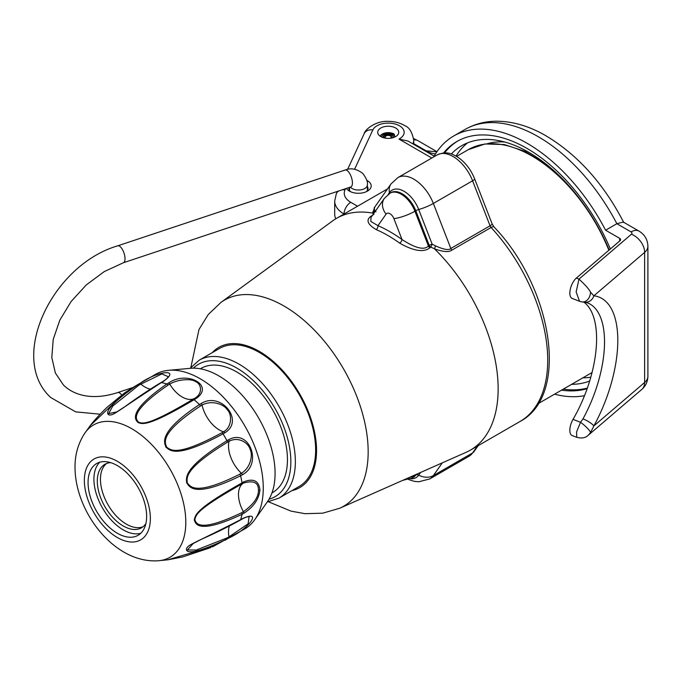 <?xml version="1.0" encoding="UTF-8"?>
<svg xmlns="http://www.w3.org/2000/svg" width="682" height="682" viewBox="0 0 682 682"><rect width="100%" height="100%" fill="white"/><g stroke="black" fill="none" stroke-linecap="round" stroke-linejoin="round"><path stroke-width="1.02" d="M271.982 492.898L272.604 492.54A71.653 41.372 -120 0 0 287.446 459.736A71.653 41.372 -120 0 0 256.168 387.623A71.653 41.372 -120 0 0 200.951 368.433L200.329 368.792M315.638 450.001A79.666 45.992 60 0 1 299.134 486.462L278.861 498.175A79.666 45.992 60 0 0 295.357 461.705A79.666 45.992 60 0 0 260.584 381.536A79.666 45.992 60 0 0 199.195 360.19L219.476 348.485A79.666 45.992 -120 0 1 280.865 369.832A79.666 45.992 -120 0 1 315.638 450.001M220.9 302.45A119.043 68.729 -120 0 1 313.78 329.517A119.043 68.729 -120 0 1 368.169 451.825A119.043 68.729 60 0 1 339.713 508.252L466.156 452.294A133.834 77.271 -120 0 0 470.427 450.12A133.834 77.271 -120 0 0 498.141 388.859A133.834 77.271 -120 0 0 434.545 248.904C443.334 251.948 449.106 252.357 451.859 250.141A3.188 1.841 60 0 1 450.811 248.461L490.06 225.802L472.592 180.798A31.866 18.397 -120 0 0 437.145 154.942L397.904 177.601L391.042 183.893L374.137 207.95L374.793 210.815L372.474 213.074A133.834 77.271 -120 0 0 336.593 218.317A133.834 77.271 -120 0 0 332.586 220.934L220.9 302.45L208.232 314.564L198.999 329.466L190.875 367.385M372.474 213.074L374.981 206.748M504.663 142.001A124.337 71.789 -120 0 0 487.366 143.689M338.784 190.951A9.557 7.536 -155.1 0 0 336.345 193.654L334.692 201.011L334.692 214.02A31.866 18.397 0 0 0 335.783 218.794M367.368 186.544A9.557 5.516 180 0 1 368.007 188.522A9.557 5.516 180 0 1 366.174 191.778M350.727 191.778A9.557 5.516 180 0 1 348.886 188.522A9.557 5.516 180 0 1 349.039 187.533M366.771 180.346A12.745 7.357 180 0 1 367.462 180.721A12.745 7.357 180 0 1 367.462 191.122A12.745 7.357 180 0 1 349.431 191.122L349.431 191.122A12.745 7.357 180 0 1 346.447 188.403M395.662 128.011A10.511 6.07 0 0 0 384.205 126.699A10.511 6.07 0 0 0 377.709 132.308A10.511 6.07 0 0 0 380.786 136.596A10.511 6.07 0 0 0 392.252 137.909A10.511 6.07 0 0 0 398.74 132.308A10.511 6.07 0 0 0 395.662 128.011M434.605 156.408L407.981 141.038L398.996 139.085A15.933 9.198 0 0 0 396.489 124.439A15.933 9.198 0 0 0 372.832 129.921L354.589 169.247M590.774 377.214A134.149 77.45 60 0 1 582.897 377.828M467.622 142.853A134.149 77.45 -120 0 0 456.036 156.067M589.657 381.042A134.149 77.45 60 0 1 571.635 384.333M609.154 249.996A134.149 77.45 -120 0 0 461.748 145.692A134.149 77.45 -120 0 0 451.331 153.962M587.355 388.058A140.202 80.945 60 0 1 563.349 389.115M457.827 140.978A140.202 80.945 -120 0 0 444.57 152.896M561.542 390.155A140.202 80.945 -120 0 0 587.151 388.646M610.347 248.981A140.202 80.945 -120 0 0 456.923 141.489A140.202 80.945 -120 0 0 443.547 152.956M554.56 394.187A146.579 84.628 -120 0 0 584.508 395.688M576.35 278.086L578.984 279.108L631.421 234.233A15.933 10.784 49.4 0 1 644.635 252.383L593.86 295.835L590.518 292.177C589.205 289.33 585.361 284.974 578.984 279.108L576.137 291.93L579.538 301.291L572.13 298.409A11.62 5.311 -68.7 0 1 570.246 289.509A11.62 5.311 -68.7 0 1 576.35 278.086L620.049 240.678A3.188 1.841 180 0 0 620.594 239.646A3.188 1.841 180 0 0 619.665 238.342L605.59 230.218A146.579 84.628 -120 0 0 453.735 135.974A146.579 84.628 -120 0 0 434.937 154.823A31.866 18.397 60 0 1 434.059 156.093M590.518 292.177A9.557 7.238 96.6 0 1 582.147 301.938L584.866 302.254A9.557 8.44 96.4 0 0 593.86 295.835A95.591 43.648 -68.7 0 1 593.86 425.926L590.518 432.61A9.557 1.739 -138.7 0 0 580.518 422.294L576.537 431.987L576.81 437.35L572.13 435.534A11.62 5.311 -68.7 0 1 573.025 419.379A86.034 39.283 111.3 0 0 583.877 302.143M631.421 234.233A3.188 1.841 0 0 0 631.038 231.906L616.86 223.713L605.59 230.218M582.147 301.938L579.538 301.291M590.518 432.61L588.208 435.287C585.548 437.921 581.746 438.611 576.81 437.35M584.866 302.254L587.611 302.919A86.034 39.283 -68.7 0 1 582.982 418.867L580.518 422.294L573.025 419.379M436.855 151.83L426.182 150.833L413.718 143.638M623.834 222.613C603.442 183.185 577.015 153.97 544.568 134.976C528.149 125.735 511.892 121.149 495.797 121.225C484.629 121.387 474.365 124.133 464.996 129.469A146.579 84.628 -120 0 1 616.86 223.713L623.297 222.042L639 231.113A15.933 9.198 -60 0 0 631.038 231.906M393.147 134.806L394.196 134.064L394.699 136.204M394.196 134.064A8.448 4.876 0 0 0 380.113 136.161M393.113 134.686A6.914 3.99 0 0 0 386.131 133.706A6.914 3.99 0 0 0 381.409 136.826A6.914 3.99 0 0 0 381.383 136.92M393.693 137.491A6.087 3.512 0 0 0 393.633 137.252A6.087 3.512 0 0 0 391.945 135.36A5.26 3.035 0 0 0 386.634 134.618A5.26 3.035 0 0 0 383.045 136.997A5.26 3.035 0 0 0 382.969 137.559M392.065 137.96A4.433 2.558 0 0 0 392.005 137.414A4.433 2.558 0 0 0 390.769 136.042A3.598 2.08 0 0 0 385.68 136.042L384.597 135.411L384.017 137.866M393.574 137.534A5.959 3.444 0 0 0 393.514 137.261A5.959 3.444 0 0 0 391.852 135.411A5.132 2.958 0 0 0 384.597 135.411M395.083 136.911A7.613 4.399 0 0 0 393.028 134.738A6.786 3.921 0 0 0 386.174 133.774A6.786 3.921 0 0 0 381.536 136.843A6.786 3.921 0 0 0 381.502 136.971L381.536 136.843M385.185 138.114L385.68 136.042M374.793 210.815L376.004 211.744M373.02 214.983C365.475 218.99 366.524 223.858 376.191 229.587A131.907 76.154 60 0 1 399.678 243.15C413.65 251.087 423.718 252.638 429.882 247.813L430.7 247.165A3.188 1.739 51.5 0 1 429.225 245.375A3.188 0.673 158.8 0 1 432.149 244.156L435.508 245.87L434.545 248.904M429.882 247.813A3.188 1.739 51.5 0 1 428.415 246.023L429.225 245.375L415.79 210.738A3.188 0.673 158.8 0 1 418.714 209.519A15.933 3.367 -21.2 0 0 433.351 203.449L472.592 180.798A6.377 1.347 -21.2 0 0 474.629 178.837C470.827 169.392 465.133 162.111 457.545 156.988C451.944 153.919 446.983 150.688 437.145 154.942M372.756 213.057L373.949 214.404M388.177 194.421L389.448 192.622A23.896 13.802 60 0 1 418.714 209.519L432.149 244.156A3.188 0.503 114.7 0 1 430.7 247.165L434.417 248.657M435.508 245.87C443.871 249.612 448.969 250.473 450.811 248.461L433.351 203.449A31.866 18.397 -120 0 0 397.904 177.601M370.974 217.43L370.838 221.454L377.964 225.665A135.079 77.987 60 0 1 402.022 239.553C415.415 248.222 424.213 250.379 428.415 246.023L414.92 211.241A22.301 12.881 -120 0 0 390.104 193.142L384.324 198.436L370.974 217.43M376.191 229.587A3.188 2.055 113.3 0 0 377.964 225.665L386.089 214.105A15.933 12.566 -144.9 0 1 384.324 198.436M399.678 243.15A3.188 1.594 125.9 0 0 402.022 239.553L393.898 218.615A15.933 3.367 -21.2 0 0 414.92 211.241L415.79 210.738A22.301 12.881 60 0 0 390.974 192.639L390.104 193.142M168.548 370.317L190.508 368.306A79.666 45.992 60 0 1 246.875 400.777A79.666 45.992 60 0 1 275.076 473.41A79.666 45.992 -120 0 1 267.489 501.637L254.77 519.65A89.223 51.517 -120 0 0 263.269 488.039A89.223 51.517 60 0 0 231.684 406.685A89.223 51.517 60 0 0 168.548 370.317A89.223 51.517 60 0 0 155.564 374.341L135.837 385.739A89.223 51.517 60 0 1 137.858 384.674C95.821 413.778 109.921 415.312 109.887 414.997C114.235 414.937 116.034 412.022 161.429 382.568L163.134 381.588C181.702 368.357 157.73 370.505 139.554 383.693L137.858 384.674A1.91 1.1 -120 0 1 139.085 385.015L112.82 405.986L108.617 413.624L116.801 411.902L125.087 406.549C137.713 397.325 149.648 389.354 160.884 382.636A1.91 1.1 60 0 1 161.429 382.568A89.223 51.517 60 0 1 166.834 384.009C123.783 414.017 137.278 421.084 138.02 422.525C142.257 423.974 147.107 427.597 194.055 399.729L195.76 398.748C215.197 385.91 187.473 369.917 168.531 383.028L166.834 384.009A1.91 1.1 -120 0 1 168.053 385.108C125.326 414.349 138.011 420.666 138.437 422.201C142.649 423.377 146.698 426.83 192.835 399.413A1.91 1.1 60 0 1 194.055 399.729A89.223 51.517 60 0 1 199.459 404.52C155.88 433.437 165.146 443.743 165.948 447.204C169.699 449.685 174.473 459.89 223.04 433.854L224.736 432.865C244.923 420.93 221.053 391.033 201.156 403.539L199.459 404.52A1.91 1.1 -120 0 1 200.346 406.08C156.587 434.86 166.024 443.777 166.613 447.179C170.457 449.327 175.214 458.074 221.812 432.78A1.91 1.1 60 0 1 223.04 433.854A89.223 51.517 60 0 1 226.987 440.7C181.872 468.474 186.527 478.295 186.638 482.83C189.076 485.311 191.812 499.736 240.601 475.78L242.306 474.8C263.039 463.862 249.194 428.219 228.692 439.711L226.987 440.7A1.91 1.1 -120 0 1 227.311 442.294C182.12 470 187.32 478.423 187.226 482.873C189.852 485.09 192.835 497.766 239.697 474.237A1.91 1.1 60 0 1 240.601 475.78A89.223 51.517 60 0 1 242.05 482.856L243.747 481.867C253.516 478.073 258.913 480.776 259.944 489.957C258.913 499.275 253.516 507.058 243.747 513.307L242.05 514.288C194.72 536.504 195.402 521.542 194.285 519.982C195.384 515.208 194.72 509.454 242.05 482.856A1.91 1.1 60 0 1 241.709 484.067L243.414 483.086C253.576 480.128 258.58 482.532 258.444 490.281C258.546 497.263 253.534 504.407 243.414 511.705L241.709 512.685C195.24 534.969 196.092 521.116 194.779 519.778C196.092 515.174 195.231 510.179 241.709 484.067M89.513 427.844L90.271 425.577L84.602 433.462A76.401 44.108 60 0 1 145.377 438.586A76.401 44.108 60 0 1 185.802 522.293A76.401 44.108 -120 0 1 158.105 560.774L167.772 559.811L213.543 546.299L244.787 528.882A89.223 51.517 -120 0 0 254.77 519.65M228.692 538.072C249.126 528.968 263.073 509.232 242.306 518.712L240.601 519.693C193.739 543.699 189.451 544.048 186.877 547.936C186.612 547.817 180.193 561.107 226.987 539.053L228.692 538.072A1.91 1.1 60 0 0 229.007 536.845L248.103 523.844L249.101 516.768C247.694 516.547 245.315 517.34 241.974 519.147A1.91 1.1 -120 0 0 242.306 518.712M124.832 392.713L106.733 407.563C98.779 415.449 93.298 421.45 90.28 425.559L124.832 392.713L135.837 385.739M88.063 482.515A41.423 23.913 60 0 1 96.648 463.555A41.423 23.913 60 0 1 128.566 474.655A41.423 23.913 60 0 1 146.647 516.342A41.423 23.913 -120 0 1 138.071 535.302A41.423 23.913 -120 0 1 106.145 524.202A41.423 23.913 -120 0 1 88.063 482.515M140.79 533.256A41.423 23.913 60 0 1 110.117 518.738A41.423 23.913 60 0 1 93.92 479.139A41.423 23.913 60 0 1 99.785 462.226M145.863 523.657A36.64 21.159 60 0 1 141.541 527.783A36.64 21.159 60 0 1 113.297 517.962A36.64 21.159 60 0 1 97.304 481.091A36.64 21.159 60 0 1 104.892 464.314A36.64 21.159 60 0 1 110.629 462.626M143.05 526.751A36.64 21.159 60 0 1 115.429 515.038A36.64 21.159 60 0 1 100.459 479.267A36.64 21.159 60 0 1 106.537 463.521M160.884 382.636L162.589 381.656C165.794 379.686 167.67 378.024 168.215 376.669L161.83 373.924L139.085 385.015M192.835 399.413L194.541 398.433C203.662 393.258 200.951 383.318 195.478 381.63C191.915 378.527 177.993 379.03 169.758 384.128L168.053 385.108M221.812 432.78L223.508 431.791C232.272 427.094 231.948 413.931 227.345 409.848C224.429 404.673 212.247 399.55 202.043 405.091L200.346 406.08M239.697 474.237L241.402 473.257C250.84 467.664 252.911 454.698 250.226 449.728C249.024 443.76 239.22 435.909 229.007 441.314L227.311 442.294M193.245 543.469L187.388 549.965L196.322 550.024L227.311 537.825A1.91 1.1 60 0 1 226.987 539.053A89.223 51.517 -120 0 1 225.06 540.272M193.381 368.169A76.478 44.151 60 0 1 253.772 381.016A76.478 44.151 60 0 1 290.847 461.705A76.478 44.151 60 0 1 269.04 499.224M291.939 490.622A80.953 46.734 60 0 0 316.55 450.521A80.953 46.734 -120 0 0 276.406 364.265A80.953 46.734 -120 0 0 212.281 352.637M420.623 472.438L418.714 475.158A15.933 12.566 35.1 0 0 433.351 475.593L442.311 462.839M416.293 474.357L415.79 475.073A3.188 2.515 -144.9 0 1 418.714 475.158A23.896 13.802 60 0 1 410.777 478.738M493.973 226.884L492.097 223.841A6.377 1.347 -21.2 0 1 490.06 225.802A3.188 1.841 60 0 0 491.1 227.49A6.377 1.893 -42.7 0 1 493.973 226.884C552.48 287.676 570.067 395.372 519.999 421.502A133.834 77.271 -120 0 0 491.1 227.49L451.859 250.141M386.165 189.698L387.478 188.965A133.834 77.271 -120 0 0 386.165 189.698L336.593 218.317M469.011 456.258A31.866 18.397 -120 0 0 472.592 452.942A6.377 5.03 35.1 0 0 473.905 451.748L469.011 456.258L429.771 478.917A31.866 18.397 -120 0 0 433.351 475.593L472.592 452.942L477.409 446.096M608.864 250.251A127.457 73.588 -120 0 0 468.21 149.69L485.055 143.962L504.254 144.541L524.748 151.259L545.515 163.689M372.832 129.921A9.557 7.536 -155.1 0 0 364.162 133.706L347.615 169.358M345.561 188.692L345.015 189.869A9.557 7.536 -155.1 0 0 342.228 189.809M431.808 158.028L398.996 139.085M345.015 189.869A22.301 12.881 0 0 0 350.787 202.315L357.556 206.22M350.787 202.315A9.557 5.516 120 0 0 344.026 214.02L344.026 214.029A31.866 18.397 0 0 1 334.692 201.011M412.874 143.868A25.49 14.714 0 0 0 413.718 140.108C412.133 132.138 409.277 127.389 405.159 125.863C400.257 122.871 394.622 121.37 388.254 121.353C376.114 120.637 364.947 129.333 364.162 133.706M619.665 238.342L619.665 241.01M647.9 376.302C647.781 381.57 645.743 385.952 641.779 389.431A15.933 10.784 -130.6 0 0 644.635 382.474L644.635 252.383A19.122 11.04 0 0 0 647.9 246.211L647.9 376.302A19.122 11.04 180 0 1 644.635 382.474L593.86 425.926A9.557 2.344 -151.3 0 0 582.982 418.867M413.718 139.972A15.933 9.198 -60 0 1 417.819 140.62L413.633 138.531M425.568 151.191L426.182 150.833A31.866 18.397 -120 0 0 435.508 153.885M121.626 395.006A8.926 3.64 -108.4 0 0 120.569 393.736A8.926 3.64 -108.4 0 0 117.747 392.559L132.768 387.555M117.747 245.818A8.926 3.64 71.6 0 1 120.569 247.003A8.926 3.64 71.6 0 1 124.772 256.04A8.926 3.64 71.6 0 1 123.391 262.749L350.778 186.953A8.926 3.64 71.6 0 0 352.159 180.244A8.926 3.64 71.6 0 0 347.965 171.208A8.926 3.64 71.6 0 0 345.143 170.023L117.747 245.818C52.054 264.983 7.775 358.246 50.724 397.504L75.668 411.877L100.126 414.204M345.143 170.023C350.898 167.687 356.797 168.846 362.833 173.501C366.464 178.42 367.973 182.213 367.368 184.882A8.926 5.149 180 0 1 360.752 189.852A8.926 5.149 180 0 1 350.719 187.456A8.926 5.149 180 0 1 350.386 187.09M391.263 138.114L390.769 136.042M410.044 477.119A15.933 12.566 35.1 0 0 414.92 475.576L415.79 475.073A22.301 12.881 60 0 1 413.283 477.4L412.414 477.903A22.301 12.881 -120 0 0 414.92 475.576L415.534 474.689M389.465 193.526A3.188 2.515 35.1 0 0 389.448 192.622A15.933 12.566 -144.9 0 1 391.042 183.893M393.898 218.615A6.377 3.683 -120 0 0 386.089 214.105M241.974 519.147L240.269 520.127A1.91 1.1 -120 0 0 240.601 519.693A89.223 51.517 -120 0 0 242.05 514.288A1.91 1.1 -120 0 0 241.709 512.685M243.747 481.867A1.91 1.1 60 0 1 243.414 483.086A25.49 14.714 60 0 0 243.414 511.705A1.91 1.1 -120 0 1 243.747 513.307M259.944 489.957A1.91 1.1 180 0 1 258.444 490.281M194.285 519.982A1.91 1.1 -0 0 0 194.779 519.778M84.355 480.375A46.674 26.948 60 0 1 117.355 461.322A46.674 26.948 60 0 1 150.364 518.482A46.674 26.948 -120 0 1 117.355 537.535A46.674 26.948 -120 0 1 84.355 480.375M150.245 389.149A25.49 14.714 60 0 1 140.782 384.034A1.91 1.1 -120 0 0 139.554 383.693M162.589 381.656A1.91 1.1 60 0 1 163.134 381.588M195.76 398.748A1.91 1.1 60 0 0 194.541 398.433A25.49 14.714 60 0 1 169.758 384.128A1.91 1.1 -120 0 0 168.531 383.028M224.736 432.865A1.91 1.1 60 0 0 223.508 431.791A25.49 14.714 60 0 1 202.051 405.091A1.91 1.1 -120 0 0 201.156 403.539M242.306 474.8A1.91 1.1 60 0 0 241.402 473.257A25.49 14.714 60 0 1 229.007 441.314A1.91 1.1 -120 0 0 228.692 439.711M227.311 537.825L229.007 536.845A25.49 14.714 60 0 1 229.305 526.086M267.267 501.952L278.861 498.175M190.133 368.34L199.195 360.19M268.469 501.79L291.035 511.133L305.016 513.682L322.714 513.188L339.713 508.252M519.999 421.502L470.427 450.12M492.097 223.841L474.629 178.837M456.59 156.4L468.21 149.69M538.124 403.676L592.019 372.56M473.905 451.748L478.201 445.627M337.377 191.42L336.345 193.654M413.718 144.354L413.718 140.108M641.779 389.431L588.208 435.287M436.966 151.677L417.819 140.62M464.996 129.469L453.735 135.974M123.391 262.749L104.227 271.615L86.316 284.888L71.099 301.529L59.786 320.225L53.222 339.431L51.806 357.513L55.37 372.986L63.341 384.887C67.518 389.072 72.667 392.167 78.797 394.179C90.05 397.819 103.033 397.274 117.747 392.559M367.368 184.882L367.368 190.508M349.525 187.371L349.525 190.508M356.311 150.628L350.19 163.808M647.9 246.211C647.636 239.587 644.669 234.548 639 231.113M408.637 479.54L414.213 481.33L418.757 481.799L429.771 478.917M402.806 480.333L412.414 477.903M84.602 433.462C78.089 443.65 74.892 454.945 75.02 467.366C75.063 511.901 114.337 563.588 158.105 560.774M240.269 520.127C228.837 526.504 215.972 532.847 201.667 539.172L192.98 543.622M213.543 546.299L212.477 546.802M210.567 547.663L182.623 556.947L168.062 559.777"/></g></svg>
